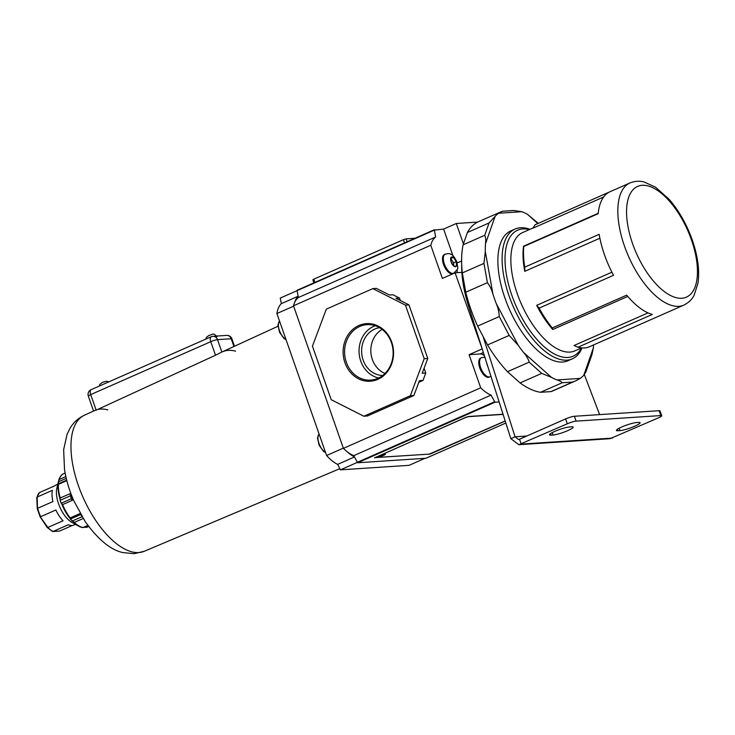 <?xml version="1.0" encoding="UTF-8"?>
<svg xmlns="http://www.w3.org/2000/svg" width="735" height="735" viewBox="0 0 735 735"><rect width="100%" height="100%" fill="white"/><g stroke="black" fill="none" stroke-linecap="round" stroke-linejoin="round"><path stroke-width="1.1" d="M96.156 410.139L215.511 355.235L210.761 341.674L90.717 394.603L96.156 410.139L94.098 410.782M233.941 346.497L231.222 338.743L217.523 339.644L221.869 352.047L215.511 355.235M221.869 352.047A76.688 35.602 -113.8 0 1 222.19 351.9A76.688 35.602 -113.8 0 1 235.567 351.146M107.797 409.882A74.501 34.591 66.2 0 0 97.415 409.56M636.547 422.551A11.475 1.7 160.7 0 0 621.672 427.017A11.475 1.7 160.7 0 0 616.417 430.444A11.475 1.7 160.7 0 0 617.951 430.756L619.982 430.618A11.475 1.7 160.7 0 0 632.44 427.154A11.475 1.7 160.7 0 0 640.102 422.726A11.475 1.7 160.7 0 0 638.577 422.423L636.547 422.551M554.714 431.427A11.475 1.7 -19.3 0 1 569.597 426.962L571.619 426.824A11.475 1.7 -19.3 0 1 573.153 427.136A11.475 1.7 -19.3 0 1 565.491 431.564A11.475 1.7 -19.3 0 1 553.023 435.028L550.993 435.157A11.475 1.7 -19.3 0 1 549.468 434.854A11.475 1.7 -19.3 0 1 554.714 431.427M660.811 415.569L576.102 421.137A6.78 1.001 160.7 0 0 567.31 423.783L518.837 444.693L610.032 438.694L658.615 417.774A6.78 1.001 160.7 0 0 661.711 415.744A6.78 1.001 160.7 0 0 660.811 415.569L659.102 410.7L574.403 416.267L576.102 421.137M567.31 423.783L565.61 418.913L519.535 439.227L521.234 444.096L612.54 438.088M565.61 418.913A6.78 1.001 -19.3 0 1 574.403 416.267M659.102 410.7A6.78 1.001 -19.3 0 1 660.012 410.874L661.711 415.744M599.622 414.613L584.353 374.602M483.042 336.4L515.06 436.801L510.834 438.666L518.837 444.693M461.681 264.315A85.122 39.525 66.2 0 0 468.581 306.164L510.834 438.666M526.774 436.03L515.06 436.801L518.497 439.493L519.535 439.227M529.292 229.614A68.851 31.972 66.2 0 0 511.882 295.415A68.851 31.972 66.2 0 0 581.477 347.967M582.037 347.921A70.937 32.937 -113.8 0 1 572.28 358.864A70.937 32.937 -113.8 0 1 509.171 296.223A70.937 32.937 -113.8 0 1 515.042 229.054A70.937 32.937 -113.8 0 1 529.944 229.32M535.668 224.515A66.766 30.999 66.2 0 0 535.08 224.791L609.471 191.991A66.766 30.999 -113.8 0 0 598.161 213.692L523.77 246.501A66.766 30.999 66.2 0 0 524.772 267.136L599.163 234.336A66.766 30.999 -113.8 0 0 604.538 254.944A66.766 30.999 -113.8 0 0 613.514 275.313L539.122 308.112A66.766 30.999 66.2 0 0 552.288 327.948L626.689 295.148A66.766 30.999 -113.8 0 0 652.349 314.424L577.949 347.223A66.766 30.999 66.2 0 0 589.534 346.7L683.881 305.098A66.766 30.999 -113.8 0 1 624.484 246.142A66.766 30.999 -113.8 0 1 630.014 182.923L535.668 224.515M515.042 229.054L510.816 230.909A70.937 32.937 66.2 0 0 504.945 298.088A70.937 32.937 66.2 0 0 568.054 360.729L572.28 358.864M581.661 347.894L574.834 350.898A64.68 30.034 -113.8 0 1 517.293 293.789A64.68 30.034 -113.8 0 1 522.64 232.545L533.105 227.933M598.207 213.279L523.559 246.197A64.68 30.034 66.2 0 0 524.781 271.325L599.879 238.213M535.08 224.791L532.948 228.172L603.674 196.989M537.827 223.569L527.381 214.243A92.426 42.915 66.2 0 0 521.841 211.708L498.652 213.233A92.426 42.915 66.2 0 0 495.105 216.366L485.504 243.772A92.426 42.915 66.2 0 0 485.293 251.37L492.955 294.184A92.426 42.915 66.2 0 0 494.499 298.777A92.426 42.915 66.2 0 0 496.171 303.362L518.166 345.229A92.426 42.915 66.2 0 0 523.568 352.469L551.498 377.404A92.426 42.915 66.2 0 0 557.029 379.94L580.218 378.406A92.426 42.915 66.2 0 0 583.774 375.273L593.375 347.875A92.426 42.915 66.2 0 0 593.531 344.935M521.841 211.708L513.747 210.495L502.363 211.239L478.476 221.685A92.426 42.915 66.2 0 0 467.414 232.49L463.096 244.828A92.426 42.915 66.2 0 0 462.315 272.933L465.769 292.208A92.426 42.915 66.2 0 0 470.832 309.214A92.426 42.915 66.2 0 0 477.64 326.101L499.276 316.565C499.074 312.127 498.045 307.726 496.171 303.362M518.166 345.229L509.18 335.417L499.276 316.565M477.64 326.101L487.544 344.954L509.18 335.417M487.544 344.954A92.426 42.915 66.2 0 0 507.517 371.699L529.163 362.153C528.29 358.974 526.425 355.74 523.568 352.469M551.498 377.404L541.741 373.38L529.163 362.153M507.517 371.699L520.095 382.926L541.741 373.38M520.095 382.926A92.426 42.915 66.2 0 0 540.556 392.288L562.192 382.751C561.577 381.777 559.85 380.84 557.029 379.94M540.556 392.288L550.993 391.599A92.426 42.915 66.2 0 0 553.06 390.827L576.084 380.675L572.638 382.062L562.192 382.751M492.955 294.184C491.706 289.636 489.85 285.796 487.406 282.672L483.961 263.387L485.293 251.37M465.769 292.208L487.406 282.672M485.504 243.772C485.945 240.134 485.688 237.313 484.733 235.292L489.06 222.944L495.105 216.366M463.096 244.828L484.733 235.292M462.315 272.933L483.961 263.387M467.414 232.49L489.06 222.944M498.652 213.233L502.18 211.368M527.381 214.243L538.314 223.348M593.375 347.875L591.923 354.702L585.896 371.892L583.774 375.273M580.218 378.406L576.084 380.675M550.993 391.599L572.638 382.062M577.949 347.223L574.044 345.514L648.049 312.88M611.887 272.198L536.697 305.356A64.68 30.034 66.2 0 0 552.738 329.51L627.763 296.425M552.288 327.948L552.738 329.51M536.697 305.356L539.122 308.112M524.772 267.136L524.781 271.325M313.9 282.856L312.834 279.805L313.79 279.181L403.405 239.674L406.106 238.857L415.009 238.278M380.905 455.415A3.133 0.459 160.7 0 0 379.471 456.343A3.133 0.459 160.7 0 0 383.955 455.213A3.133 0.459 160.7 0 0 385.379 454.276A3.133 0.459 160.7 0 0 380.905 455.415M503.089 414.384L468.37 416.662L465.668 417.48L375.107 457.611L429.148 454.129L505.193 420.98M381.493 455.167L385.021 454.193M381.502 455.213L385.085 454.386M383.247 455.103L379.701 456.058M380.638 455.535L379.774 456.242M380.656 455.59L383.348 455.415M377.772 379.37A28.867 25.21 86.2 0 1 344.945 362.741A28.867 25.21 86.2 0 1 358.9 325.486A28.867 25.21 86.2 0 1 391.727 342.115A28.867 25.21 86.2 0 1 377.772 379.37M359.773 326.45A27.792 24.264 -93.8 0 0 345.367 358.946A27.792 24.264 -93.8 0 0 371.974 379.995A27.792 24.264 -93.8 0 0 377.937 378.332A27.792 24.264 -93.8 0 0 392.646 347.297A27.792 24.264 -93.8 0 0 368.336 324.622A27.792 24.264 -93.8 0 0 359.773 326.45M375.282 325.743A26.947 23.529 -93.8 0 0 373.775 326.34A26.947 23.529 -93.8 0 0 359.185 353.948A26.947 23.529 -93.8 0 0 378.718 377.974M379.563 327.691A24.007 20.966 -93.8 0 0 374.74 329.078A24.007 20.966 -93.8 0 0 362.006 355.712A24.007 20.966 -93.8 0 0 382.714 375.484M382.117 329.399A24.007 20.966 -93.8 0 0 370.872 352.258A24.007 20.966 -93.8 0 0 385.011 373.454M426.006 458.236L357.651 462.765L353.755 455.654A41.518 19.275 -113.8 0 1 343.42 448.359L480.708 387.823A41.518 19.275 66.2 0 0 491.044 395.118L494.94 402.229L499.129 401.953M374.611 457.593L428.928 454.147M374.703 457.868L465.834 417.305L468.544 416.497L503.034 414.228M431.656 453.403L505.221 421.063M431.684 453.486L428.974 454.303M343.337 448.139L326.606 455.507L276.893 313.542A41.518 19.275 -113.8 0 1 281.321 303.647L280.246 298.079L297.078 290.656L298.373 297.519L435.662 236.982L434.367 230.119L297.078 290.656L421.743 235.319M298.373 297.519A41.518 19.275 66.2 0 0 293.495 305.806L430.783 245.269A41.518 19.275 -113.8 0 1 435.662 236.982M413.888 395.503L410.332 395.733L363.843 416.231L367.39 416.001L413.888 395.503L419.437 380.684L422.983 380.454L418.84 382.283M363.843 416.231L331.219 399.711L312.458 346.148L326.331 309.123L372.829 288.625L376.375 288.386L389.431 295.001L392.977 294.763L399.5 298.07L395.954 298.309L409 304.915L405.454 305.144L424.205 358.708L427.761 358.469L409 304.915M422.983 380.454L425.758 373.049L424.086 368.272M400.364 300.541L399.5 298.07M293.495 305.806L343.42 448.359M353.755 455.654L491.044 395.118M434.367 230.119L443.609 229.09L456.288 223.495L463.427 243.873M461.874 272.382L455.075 272.823L482.261 349.061M456.288 223.495L477.621 222.089M484.356 355.621A14.608 6.78 66.2 0 0 480.074 353.958L469.095 354.683L480.708 387.823M469.095 354.683L481.783 349.088M430.783 245.269L442.396 278.418L455.075 272.823M410.332 395.733L424.205 358.708M372.829 288.625L405.454 305.144M425.758 373.049L422.212 373.279L427.761 358.469M443.609 229.09L452.916 255.67M457.078 272.694A14.608 6.78 66.2 0 0 457.078 269.671M451.014 261.642L453.881 266.3L456.518 266.125L456.297 261.651L453.449 257.36L450.812 257.535L451.014 261.642A5.218 2.425 66.2 0 1 450.831 257.893M445.235 254.145L444.39 254.521A10.428 4.842 66.2 0 0 443.527 264.398A10.428 4.842 66.2 0 0 452.806 273.613L453.651 273.236A10.428 4.842 -113.8 0 1 444.372 264.021A10.428 4.842 -113.8 0 1 445.235 254.145C448.304 253.52 450.077 253.52 450.537 254.163C452.108 254.163 454.221 256.708 456.894 261.798C457.767 269.901 459.421 267.439 453.651 273.236M450.858 258.5L453.449 257.36M453.752 266.107L453.596 262.845L450.877 258.748M453.596 262.845L456.297 261.651M487.718 366.186L487.25 364.689M479.78 367.923A10.428 4.842 -113.8 0 1 480.644 358.046L481.489 357.669A10.428 4.842 66.2 0 0 480.626 367.555A10.428 4.842 66.2 0 0 489.905 376.761L489.06 377.138A10.428 4.842 -113.8 0 1 479.78 367.923M424.922 458.337L409.073 465.329L340.397 469.849L337.613 464.391A41.518 19.275 66.2 0 1 326.606 455.507M294.625 302.48A41.518 19.275 -113.8 0 1 298.144 296.279M346.773 451.391A41.518 19.275 66.2 0 0 354.371 456.858M293.623 306.164L276.893 313.542M357.238 462.416L340.397 469.849M354.435 456.977L337.613 464.391M298.134 296.233L281.321 303.647M83.588 527.234L86.712 527.326A29.207 13.561 66.2 0 0 87.29 527.105L88.687 526.49M87.961 525.525L84.314 527.133M82.936 527.638L78.397 526.003L71.883 522.364A21.903 10.171 -113.8 0 1 56.834 488.224L58.405 481.535L58.432 484.328A29.207 13.561 66.2 0 0 60.242 497.99L60.132 500.333L61.161 503.254L62.567 504.633A29.207 13.561 66.2 0 0 70.192 517.899L70.266 519.121L74.281 522.438A29.207 13.561 66.2 0 0 83.248 527.555L82.853 527.574A28.904 13.423 -113.8 0 1 78.397 526.003A28.904 13.423 -113.8 0 1 73.381 522.162M65.838 476.565L59.232 479.468L58.322 481.866L66.251 478.375M66.811 480.635L58.432 484.328M70.036 493.672A29.207 13.561 66.2 0 0 72.361 500.305L71.304 498.78L70.036 493.672L60.242 497.99M72.361 500.305L62.567 504.633M82.21 516.641L79.986 513.581L70.192 517.899M79.986 513.581A29.207 13.561 66.2 0 0 80.878 514.693M83.193 518.515L74.281 522.438M87.943 525.488L82.853 527.574M36.759 497.485L39.506 492.569L54.721 485.863A21.903 10.171 -113.8 0 1 55.998 485.036L57.762 484.264M47.178 527.206L47.839 527.482L47.178 527.206L47.839 527.482L63.054 520.775A21.903 10.171 -113.8 0 1 55.888 509.98L40.673 516.687A21.903 10.171 66.2 0 1 37.724 508.262L52.938 501.555A21.903 10.171 -113.8 0 1 52.396 490.328L37.182 497.035L37.485 508.951M75.439 524.349L73.675 525.13A21.903 10.171 -113.8 0 1 72.002 525.534A21.903 10.171 -113.8 0 1 68.337 524.735L53.122 531.442L59.737 531.01L72.205 525.516M88.669 526.462L85.747 527.381M82.072 516.705L72.067 521.115M80.418 514.647L70.266 519.121M71.304 498.78L61.161 503.254M70.284 495.859L60.132 500.333M66.692 480.157L57.973 484.007M58.727 480.231C59.921 476.611 61.584 474.415 63.715 473.652A29.207 13.561 66.2 0 0 59.232 479.468L58.708 480.286M52.01 530.835L52.846 531.515L59.737 531.01M53.122 531.442A21.903 10.171 66.2 0 1 47.839 527.482L40.186 516.677M88.338 396.156A5.218 0.772 -19.3 0 1 90.717 394.603A5.218 2.425 66.2 0 1 91.149 389.66A5.218 5.218 0 0 0 88.338 396.156L93.575 411.113M210.761 341.674A5.218 0.772 -19.3 0 1 217.523 339.644A5.218 4.557 86.2 0 0 212.957 336.299A5.218 5.218 0 0 0 211.193 336.731A5.218 2.425 66.2 0 0 210.761 341.674M234.493 346.24L231.92 338.881A5.218 0.772 -19.3 0 0 231.222 338.743A5.218 4.557 -93.8 0 0 226.656 335.399L212.957 336.299A5.218 4.557 86.2 0 0 211.597 336.639A5.218 2.425 66.2 0 0 211.193 336.731L91.149 389.66M469.637 305.696L468.581 306.164M550.993 435.157L550.469 433.659M553.023 435.028L552.187 432.639M619.982 430.618L619.136 428.229M617.951 430.756L617.418 429.249M691.433 239.84A60.509 28.095 66.2 0 0 642.243 185.293A60.509 28.095 66.2 0 0 632.596 243.708A60.509 28.095 66.2 0 0 681.795 298.245A60.509 28.095 66.2 0 0 691.433 239.84M313.79 279.181L314.92 282.405M404.535 242.899L403.405 239.674M406.106 238.857L407.116 241.751M425.914 458.272L505.845 423.029L425.96 458.263M494.94 402.229L357.651 462.765M357.21 462.37L494.499 401.834M421.835 235.273L434.422 229.724M457.243 262.91L461.617 260.989M480.074 353.958L483.364 352.506M453.238 257.369A5.218 2.425 66.2 0 0 451.024 257.516M456.077 261.311A5.218 2.425 66.2 0 0 453.679 257.7M451.262 262.349A5.218 2.425 66.2 0 0 453.651 265.951M456.499 265.758A5.218 2.425 66.2 0 0 456.316 262.009M454.092 266.281A5.218 2.425 66.2 0 0 456.306 266.134M487.268 365.166A5.218 2.425 -113.8 0 1 486.938 363.724M487.902 366.756A5.218 2.425 -113.8 0 1 487.516 365.874M319.082 434.027A10.428 4.842 66.2 0 0 318.962 443.389A10.428 4.842 66.2 0 0 325.495 452.319M279.53 321.076A10.428 4.842 66.2 0 0 279.401 330.438A10.428 4.842 66.2 0 0 285.933 339.368M144.262 551.287L134.11 553.675L123.094 552.61C110.902 550.129 98.26 539.775 85.177 521.565L73.794 500.737C69.237 490.318 66.15 479.918 64.515 469.518L63.642 449.609L67.142 434.091L70.183 428.027C73.573 422.414 78.278 418.169 84.295 415.284A74.318 34.508 66.2 0 0 78.369 485.559A74.318 34.508 66.2 0 0 138.805 552.555A74.318 34.508 66.2 0 0 144.262 551.287L339.8 468.682M69.954 518.377A28.904 13.423 -113.8 0 1 61.896 504.339M59.958 498.789A28.904 13.423 -113.8 0 1 58.037 484.347M58.745 480.166A28.904 13.423 -113.8 0 1 61.088 475.747M39.506 492.569A21.903 10.171 66.2 0 0 37.182 497.035M108.936 381.823L106.364 381.235L102.459 382.375L99.905 384.313L99.344 386.05M216.889 336.685C212.994 331.843 212.231 335.105 208.979 335.408L206.425 337.347L205.864 339.083M231.92 338.881A5.218 5.218 0 0 0 226.656 335.399M630.014 182.923C637.612 180.038 642.813 181.683 644.172 182.004L655.546 187.195L669.126 199.314C678.919 210.633 686.637 224.203 692.269 240.005C697.873 256.184 699.766 270.636 697.947 283.352L694.116 295.259C693.427 296.481 691.139 301.433 683.881 305.098M297.179 290.233L434.468 229.697M481.489 357.669L484.852 357.173M489.905 376.761L490.916 376.201M319.073 433.981L317.502 437.821L319.082 445.226L323.519 451.428L325.605 452.631M279.511 321.03L277.949 324.87L279.53 332.275L283.958 338.477L286.044 339.68M84.295 415.284L93.538 411.03M222.19 351.9L277.959 326.267M63.715 473.652L65.112 473.037M37.292 508.712L36.75 497.604M52.488 531.442L47.215 527.5M37.292 508.749L40.122 516.815M47.196 527.473L40.122 516.824M87.29 527.105L86.629 527.353"/></g></svg>
